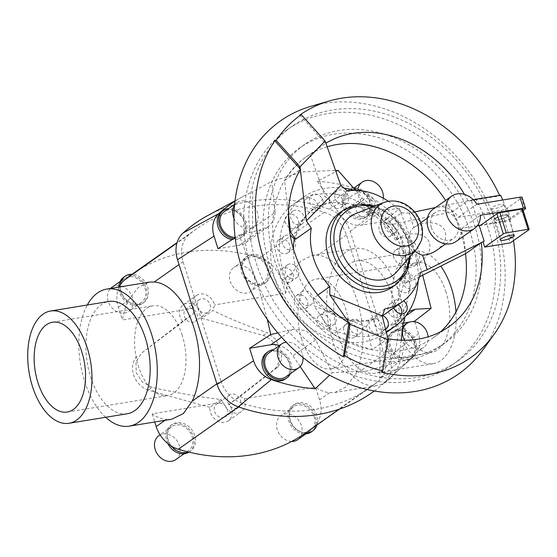 <?xml version="1.0" encoding="UTF-8"?>
<svg xmlns="http://www.w3.org/2000/svg" width="557" height="557" viewBox="0 0 557 557"><rect width="100%" height="100%" fill="white"/><g stroke="black" fill="none" stroke-linecap="round" stroke-linejoin="round"><path stroke-width="0.42" stroke-dasharray="2.79 2.09" d="M182.515 321.431A12.741 10.298 -125.2 0 1 180.169 316.877A12.741 10.298 -125.2 0 1 183.344 304.735A12.741 10.298 -125.2 0 1 201.195 313.431A12.741 10.298 -125.2 0 1 201.829 318.27L212.99 310.402C227.479 317.845 245.553 325.274 267.2 332.703L275.423 339.088L280.791 349.072L281.842 359.314L278.027 366.833L240.248 396.326L229.08 404.194A12.741 10.298 -125.2 0 1 231.434 408.747A12.741 10.298 -125.2 0 1 228.259 420.883A12.741 10.298 -125.2 0 1 210.407 412.194A12.741 10.298 -125.2 0 1 209.773 407.355L220.941 399.487C199.552 396.904 176.639 392.887 152.193 387.428L142.425 382.13L136.228 372.73L136.005 361.911L141.367 353.298L193.683 313.563L182.515 321.431L141.367 353.298M193.683 313.563L193.571 308.348A12.741 10.298 -125.2 0 1 193.314 307.61A12.741 10.298 -125.2 0 1 196.489 295.475A12.741 10.298 -125.2 0 1 214.341 304.171A12.741 10.298 -125.2 0 1 214.556 304.909L212.99 310.402M197.491 306.928A7.68 6.204 54.8 0 0 208.255 312.164A7.68 6.204 54.8 0 0 210.163 304.853A7.68 6.204 54.8 0 0 199.406 299.61A7.68 6.204 54.8 0 0 197.491 306.928M184.346 316.188A7.68 6.204 54.8 0 0 195.103 321.431A7.68 6.204 54.8 0 0 197.018 314.113A7.68 6.204 54.8 0 0 186.261 308.877A7.68 6.204 54.8 0 0 184.346 316.188M227.729 402.245A7.68 6.204 54.8 0 0 238.487 407.48A7.68 6.204 54.8 0 0 240.401 400.17A7.68 6.204 54.8 0 0 229.644 394.927A7.68 6.204 54.8 0 0 227.729 402.245M214.584 411.505A7.68 6.204 54.8 0 0 225.341 416.747A7.68 6.204 54.8 0 0 227.256 409.43A7.68 6.204 54.8 0 0 216.492 404.194A7.68 6.204 54.8 0 0 214.584 411.505M405.412 257.501A79.185 63.978 -125.2 0 1 385.688 332.919A79.185 63.978 -125.2 0 1 274.74 278.883A79.185 63.978 -125.2 0 1 294.472 203.465A79.185 63.978 -125.2 0 1 405.412 257.501M267.311 319.342L257.39 283.221L239.148 235.026L235.151 237.609M277.783 332.891L292.801 329.319L305.877 330.538L315.638 339.826L332.32 372.661L329.591 375.223M401.256 340.195L398.791 361.778L366.959 370.92L332.32 372.661M405.043 316.808L408.288 312.352M338.705 170.268L317.351 181.227L339.582 214.132A22.753 18.388 54.8 0 0 361.639 225.181L382.931 221.7L399.543 208.771L417.256 257.049L422.686 275.2M418.147 280.958A79.185 63.978 54.8 0 0 417.144 263.496A15.84 12.797 -125.2 0 1 414.916 265.626A15.84 12.797 -125.2 0 1 403.985 266.775L405.287 265.863A15.84 12.797 54.8 0 0 406.805 266.302C412.02 265.919 416.81 264.227 421.176 261.219C428.34 255.747 431.111 249.689 429.489 243.054C426.794 232.958 409.242 230.563 398.067 238.758A15.84 12.797 54.8 0 0 397.97 238.821A15.84 12.797 54.8 0 0 396.967 239.628L395.665 240.54A15.84 12.797 -125.2 0 1 396.668 239.74A15.84 12.797 -125.2 0 1 409.506 239.406A15.84 12.797 -125.2 0 1 418.857 250.546A15.84 12.797 -125.2 0 1 417.144 263.496A79.185 63.978 54.8 0 0 414.206 251.304A79.185 63.978 54.8 0 0 409.506 239.406A79.185 63.978 54.8 0 0 354.322 190.383M344.122 188.155A79.185 63.978 54.8 0 0 303.259 197.269A79.185 63.978 54.8 0 0 283.534 272.693A79.185 63.978 54.8 0 0 386.119 331.519M380.96 233.766A7.916 6.399 -125.2 0 1 381.273 223.127A7.916 6.399 -125.2 0 1 390.708 225.439A7.916 6.399 -125.2 0 1 390.394 236.071A7.916 6.399 -125.2 0 1 380.96 233.766M294.632 237.999A63.345 51.181 -125.2 0 1 299.367 225.021A7.916 6.399 -125.2 0 1 291.917 220.83A7.916 6.399 -125.2 0 1 291.548 212.502A7.916 6.399 -125.2 0 1 292.885 211.124A7.916 6.399 -125.2 0 1 299.736 211.194A7.916 6.399 -125.2 0 1 304.268 217.724A7.916 6.399 -125.2 0 1 303.349 222.696A7.916 6.399 -125.2 0 1 302.005 224.067A7.916 6.399 -125.2 0 1 299.367 225.021A63.345 51.181 -125.2 0 1 304.268 217.724A63.345 51.181 -125.2 0 1 312.38 210.219A63.345 51.181 -125.2 0 1 315.178 208.409A7.916 6.399 -125.2 0 1 309.657 202.017A7.916 6.399 -125.2 0 1 311.781 194.985A7.916 6.399 -125.2 0 1 312.602 194.511A7.916 6.399 -125.2 0 1 320.449 196.454A7.916 6.399 -125.2 0 1 323.032 204.809A7.916 6.399 -125.2 0 1 320.902 207.935A7.916 6.399 -125.2 0 1 320.073 208.409A7.916 6.399 -125.2 0 1 315.178 208.409A63.345 51.181 -125.2 0 1 323.032 204.809A63.345 51.181 -125.2 0 1 337.653 202.414A7.916 6.399 -125.2 0 1 337.11 190.842A7.916 6.399 -125.2 0 1 340.849 189.888A7.916 6.399 -125.2 0 1 347.805 195.201A7.916 6.399 -125.2 0 1 346.914 203.214A7.916 6.399 -125.2 0 1 346.231 203.785A7.916 6.399 -125.2 0 1 342.499 204.739A7.916 6.399 -125.2 0 1 337.653 202.414A63.345 51.181 -125.2 0 1 346.914 203.214A63.345 51.181 -125.2 0 1 362.356 208.221A7.916 6.399 -125.2 0 1 363.867 199.503A7.916 6.399 -125.2 0 1 370.677 199.552A7.916 6.399 -125.2 0 1 375.244 206.02A7.916 6.399 -125.2 0 1 372.995 212.454A7.916 6.399 -125.2 0 1 371.178 213.268A7.916 6.399 -125.2 0 1 366.186 212.412A7.916 6.399 -125.2 0 1 362.356 208.221A63.345 51.181 -125.2 0 1 371.178 213.268A63.345 51.181 -125.2 0 1 384.386 224.673A63.345 51.181 -125.2 0 1 391.021 232.972A7.916 6.399 -125.2 0 1 386.447 229.902A7.916 6.399 -125.2 0 1 384.386 224.673A7.916 6.399 -125.2 0 1 386.753 219.27A7.916 6.399 -125.2 0 1 396.187 221.575A7.916 6.399 -125.2 0 1 395.874 232.213A7.916 6.399 -125.2 0 1 391.021 232.972A63.345 51.181 -125.2 0 1 395.665 240.54M360.706 216.269A7.916 6.399 -125.2 0 1 356.139 209.794A7.916 6.399 -125.2 0 1 358.388 203.368A7.916 6.399 -125.2 0 1 365.197 203.409A7.916 6.399 -125.2 0 1 369.764 209.885A7.916 6.399 -125.2 0 1 367.516 216.311A7.916 6.399 -125.2 0 1 360.706 216.269M337.02 208.597A7.916 6.399 -125.2 0 1 329.848 202.79A7.916 6.399 -125.2 0 1 331.631 194.699A7.916 6.399 -125.2 0 1 335.37 193.752A7.916 6.399 -125.2 0 1 342.534 199.559A7.916 6.399 -125.2 0 1 340.752 207.65A7.916 6.399 -125.2 0 1 337.02 208.597M314.594 212.273A7.916 6.399 -125.2 0 1 305.306 208.513A7.916 6.399 -125.2 0 1 306.301 198.849A7.916 6.399 -125.2 0 1 307.123 198.376A7.916 6.399 -125.2 0 1 316.411 202.128A7.916 6.399 -125.2 0 1 315.422 211.792A7.916 6.399 -125.2 0 1 314.594 212.273M297.87 226.553A7.916 6.399 -125.2 0 1 296.526 227.931A7.916 6.399 -125.2 0 1 287.475 226.072A7.916 6.399 -125.2 0 1 286.068 216.36A7.916 6.399 -125.2 0 1 287.405 214.988A7.916 6.399 -125.2 0 1 296.456 216.847A7.916 6.399 -125.2 0 1 297.87 226.553M290.162 248.624A7.916 6.399 -125.2 0 1 287.823 252.864A7.916 6.399 -125.2 0 1 280.06 252.189A7.916 6.399 -125.2 0 1 276.363 244.154A7.916 6.399 -125.2 0 1 278.702 239.921A7.916 6.399 -125.2 0 1 286.458 240.596A7.916 6.399 -125.2 0 1 290.162 248.624M294.34 239.413A7.916 6.399 -125.2 0 1 295.642 244.767A7.916 6.399 -125.2 0 1 293.365 248.958A7.916 6.399 -125.2 0 1 293.302 249A7.916 6.399 -125.2 0 1 285.539 248.325A7.916 6.399 -125.2 0 1 281.842 240.297A7.916 6.399 -125.2 0 1 284.181 236.057A7.916 6.399 -125.2 0 1 290.315 235.75M292.996 274.107A7.916 6.399 -125.2 0 1 291.026 281.654A7.916 6.399 -125.2 0 1 279.927 276.244A7.916 6.399 -125.2 0 1 281.905 268.704A7.916 6.399 -125.2 0 1 292.996 274.107M382.311 315.735A63.345 51.181 -125.2 0 1 374.701 319.189A63.345 51.181 -125.2 0 1 360.08 321.584A7.916 6.399 -125.2 0 1 360.623 333.156A7.916 6.399 -125.2 0 1 356.891 334.109A7.916 6.399 -125.2 0 1 349.928 328.797A7.916 6.399 -125.2 0 1 350.819 320.783A7.916 6.399 -125.2 0 1 351.502 320.212A7.916 6.399 -125.2 0 1 355.234 319.258A7.916 6.399 -125.2 0 1 360.08 321.584A63.345 51.181 -125.2 0 1 350.819 320.783A63.345 51.181 -125.2 0 1 335.377 315.784A7.916 6.399 -125.2 0 1 333.866 324.494A7.916 6.399 -125.2 0 1 327.056 324.453A7.916 6.399 -125.2 0 1 322.496 317.977A7.916 6.399 -125.2 0 1 324.745 311.544A7.916 6.399 -125.2 0 1 326.555 310.729A7.916 6.399 -125.2 0 1 331.547 311.593A7.916 6.399 -125.2 0 1 335.377 315.784A63.345 51.181 -125.2 0 1 326.555 310.729A63.345 51.181 -125.2 0 1 313.347 299.325A7.916 6.399 -125.2 0 1 310.98 304.735A7.916 6.399 -125.2 0 1 301.546 302.423A7.916 6.399 -125.2 0 1 301.859 291.784A7.916 6.399 -125.2 0 1 306.712 291.026A7.916 6.399 -125.2 0 1 311.293 294.096A7.916 6.399 -125.2 0 1 313.347 299.325A63.345 51.181 -125.2 0 1 306.712 291.026A63.345 51.181 -125.2 0 1 298.357 275.478A63.345 51.181 -125.2 0 1 296.596 270.556A63.345 51.181 -125.2 0 1 295.21 265.571A7.916 6.399 -125.2 0 1 298.475 270.249A7.916 6.399 -125.2 0 1 298.357 275.478A7.916 6.399 -125.2 0 1 296.505 277.79A7.916 6.399 -125.2 0 1 285.407 272.387A7.916 6.399 -125.2 0 1 287.384 264.847A7.916 6.399 -125.2 0 1 295.21 265.571A63.345 51.181 -125.2 0 1 293.365 248.958A63.345 51.181 -125.2 0 1 293.372 248.659M305.814 297.96A7.916 6.399 -125.2 0 1 305.501 308.592A7.916 6.399 -125.2 0 1 296.066 306.28A7.916 6.399 -125.2 0 1 296.38 295.649A7.916 6.399 -125.2 0 1 305.814 297.96M326.068 315.45A7.916 6.399 -125.2 0 1 330.635 321.925A7.916 6.399 -125.2 0 1 328.386 328.352A7.916 6.399 -125.2 0 1 321.577 328.31A7.916 6.399 -125.2 0 1 317.017 321.835A7.916 6.399 -125.2 0 1 319.265 315.408A7.916 6.399 -125.2 0 1 326.068 315.45M349.754 323.123A7.916 6.399 -125.2 0 1 356.926 328.929A7.916 6.399 -125.2 0 1 355.143 337.02A7.916 6.399 -125.2 0 1 351.411 337.974A7.916 6.399 -125.2 0 1 344.24 332.16A7.916 6.399 -125.2 0 1 346.022 324.077A7.916 6.399 -125.2 0 1 349.754 323.123M372.18 319.453A7.916 6.399 -125.2 0 1 381.468 323.206A7.916 6.399 -125.2 0 1 380.48 332.87A7.916 6.399 -125.2 0 1 379.651 333.351A7.916 6.399 -125.2 0 1 370.363 329.591A7.916 6.399 -125.2 0 1 371.352 319.927A7.916 6.399 -125.2 0 1 372.18 319.453M385.555 329.264A7.916 6.399 -125.2 0 1 385.131 329.486A7.916 6.399 -125.2 0 1 377.284 327.544A7.916 6.399 -125.2 0 1 374.701 319.189A7.916 6.399 -125.2 0 1 376.831 316.063A7.916 6.399 -125.2 0 1 377.66 315.589A7.916 6.399 -125.2 0 1 382.562 315.589M401.43 313.849A7.916 6.399 -125.2 0 1 400.706 315.359A7.916 6.399 -125.2 0 1 399.369 316.738A7.916 6.399 -125.2 0 1 390.318 314.872A7.916 6.399 -125.2 0 1 388.904 305.166A7.916 6.399 -125.2 0 1 390.248 303.788A7.916 6.399 -125.2 0 1 398.276 304.679M403.985 266.775A63.345 51.181 -125.2 0 1 404.368 275.04A7.916 6.399 -125.2 0 1 404.431 274.998A7.916 6.399 -125.2 0 1 412.194 275.673A7.916 6.399 -125.2 0 1 415.898 283.708A7.916 6.399 -125.2 0 1 413.552 287.941A7.916 6.399 -125.2 0 1 403.393 284.585A7.916 6.399 -125.2 0 1 402.091 279.238A7.916 6.399 -125.2 0 1 404.368 275.04A63.345 51.181 -125.2 0 1 403.393 284.585A63.345 51.181 -125.2 0 1 398.366 298.977A63.345 51.181 -125.2 0 1 393.465 306.273A7.916 6.399 -125.2 0 1 394.384 301.302A7.916 6.399 -125.2 0 1 395.728 299.931A7.916 6.399 -125.2 0 1 398.366 298.977A7.916 6.399 -125.2 0 1 403.728 300.794M396.612 283.095A7.916 6.399 -125.2 0 1 398.951 278.855A7.916 6.399 -125.2 0 1 406.714 279.537A7.916 6.399 -125.2 0 1 410.418 287.565A7.916 6.399 -125.2 0 1 408.072 291.805A7.916 6.399 -125.2 0 1 400.316 291.13A7.916 6.399 -125.2 0 1 396.612 283.095M369.952 201.168A14.663 11.85 54.8 0 0 349.406 191.162A14.663 11.85 54.8 0 0 345.751 205.129A14.663 11.85 54.8 0 0 366.297 215.134A14.663 11.85 54.8 0 0 369.952 201.168M357.747 190.459A14.663 11.85 54.8 0 0 358.464 196.175A14.663 11.85 54.8 0 0 379.011 206.181A14.663 11.85 54.8 0 0 383.355 198.215M343.133 206.327A16.132 13.034 -125.2 0 1 347.15 190.96A16.132 13.034 -125.2 0 1 369.751 201.968A16.132 13.034 -125.2 0 1 365.733 217.327A16.132 13.034 -125.2 0 1 343.133 206.327M353.667 188.057A16.132 13.034 54.8 0 0 348.564 189.965A16.132 13.034 54.8 0 0 344.539 205.331A16.132 13.034 54.8 0 0 367.14 216.332A16.132 13.034 54.8 0 0 371.164 200.973A16.132 13.034 54.8 0 0 353.841 188.036M414.735 342.339A14.663 11.85 54.8 0 0 394.189 332.334A14.663 11.85 54.8 0 0 390.534 346.301A14.663 11.85 54.8 0 0 411.08 356.313A14.663 11.85 54.8 0 0 414.735 342.339M387.916 347.498A16.132 13.034 -125.2 0 1 391.933 332.132A16.132 13.034 -125.2 0 1 414.533 343.14A16.132 13.034 -125.2 0 1 410.516 358.506A16.132 13.034 -125.2 0 1 387.916 347.498M415.947 342.144A16.132 13.034 54.8 0 0 393.346 331.137A16.132 13.034 54.8 0 0 389.322 346.503A16.132 13.034 54.8 0 0 411.922 357.51A16.132 13.034 54.8 0 0 415.947 342.144M235.124 237.421A14.663 11.85 54.8 0 0 241.167 235.618A14.663 11.85 54.8 0 0 244.822 221.651A14.663 11.85 54.8 0 0 224.276 211.646M233.968 218.337A14.663 11.85 54.8 0 0 253.881 226.657A14.663 11.85 54.8 0 0 257.529 212.69A14.663 11.85 54.8 0 0 236.99 202.685A14.663 11.85 54.8 0 0 234.581 205.122M222.02 211.444A16.132 13.034 -125.2 0 1 244.62 222.445A16.132 13.034 -125.2 0 1 240.596 237.811A16.132 13.034 -125.2 0 1 232.025 239.628M233.543 238.654A16.132 13.034 54.8 0 0 242.01 236.816A16.132 13.034 54.8 0 0 246.027 221.456A16.132 13.034 54.8 0 0 228.711 208.52M285.95 376.79A14.663 11.85 54.8 0 0 289.605 362.823A14.663 11.85 54.8 0 0 269.059 352.818M303.029 357.552A14.663 11.85 54.8 0 0 302.312 353.869A14.663 11.85 54.8 0 0 286.173 342.151M266.803 352.616A16.132 13.034 -125.2 0 1 289.403 363.624A16.132 13.034 -125.2 0 1 285.379 378.983M290.385 373.663A16.132 13.034 54.8 0 0 290.81 362.628A16.132 13.034 54.8 0 0 273.494 349.692M240.248 396.326L244.321 398.749A12.741 10.298 -125.2 0 1 244.579 399.487A12.741 10.298 -125.2 0 1 241.404 411.623A12.741 10.298 -125.2 0 1 223.552 402.927A12.741 10.298 -125.2 0 1 223.336 402.182L220.941 399.487M105.663 417.277A69.458 38.099 80.7 0 1 84.601 381.183A69.458 38.099 80.7 0 1 87.289 305.006M193.571 308.348L122.394 319.997A69.458 38.099 80.7 0 1 128.451 300.174L138.045 287.642L149.206 282.127M301.713 339.408A45.507 24.968 80.7 0 1 316.285 279.05A45.507 24.968 80.7 0 1 345.549 308.515A45.507 24.968 80.7 0 1 330.983 368.873A45.507 24.968 80.7 0 1 301.713 339.408M445.997 292.077A45.507 24.968 -99.3 0 0 416.727 262.612A45.507 24.968 -99.3 0 0 402.161 322.963A45.507 24.968 -99.3 0 0 431.431 352.428A45.507 24.968 -99.3 0 0 445.997 292.077M338.482 336.351A56.884 31.206 -99.3 0 0 375.063 373.183A56.884 31.206 -99.3 0 0 393.277 297.744A56.884 31.206 -99.3 0 0 356.689 260.906A56.884 31.206 -99.3 0 0 338.482 336.351M455.967 311.843A56.884 31.206 80.7 0 1 433.269 363.658A56.884 31.206 80.7 0 1 396.681 326.827A56.884 31.206 80.7 0 1 414.888 251.381A56.884 31.206 80.7 0 1 440.761 266.135M127.24 413.747A56.884 31.206 80.7 0 1 90.652 376.915A56.884 31.206 80.7 0 1 108.866 301.476M244.321 398.749L315.499 387.101A69.458 38.099 -99.3 0 0 329.619 392.706L334.722 392.525L345.883 387.018L355.477 374.485A69.458 38.099 -99.3 0 0 357.086 300.39A69.458 38.099 -99.3 0 0 317.643 255.217L312.282 255.44L300.613 261.031L291.784 273.438A69.458 38.099 -99.3 0 0 285.734 293.26L214.556 304.909M399.327 293.476A69.458 38.099 -99.3 0 0 354.656 248.506A69.458 38.099 -99.3 0 0 332.425 340.619A69.458 38.099 -99.3 0 0 377.096 385.59A69.458 38.099 -99.3 0 0 399.327 293.476M182.216 335.251A45.507 24.968 -99.3 0 0 152.945 305.786A45.507 24.968 -99.3 0 0 138.38 366.137A45.507 24.968 -99.3 0 0 167.643 395.602A45.507 24.968 -99.3 0 0 182.216 335.251M267.137 268.439A14.663 11.85 -125.2 0 1 263.482 282.406A14.663 11.85 -125.2 0 1 242.936 272.401A14.663 11.85 -125.2 0 1 246.591 258.434A14.663 11.85 -125.2 0 1 267.137 268.439M254.424 277.4A14.663 11.85 -125.2 0 1 250.768 291.367A14.663 11.85 -125.2 0 1 230.222 281.355A14.663 11.85 -125.2 0 1 233.877 267.388A14.663 11.85 -125.2 0 1 254.424 277.4M285.734 293.26L281.703 280.547A29.577 23.902 54.8 0 0 266.343 260.913A16.132 13.034 54.8 0 0 249.348 255.057A16.132 13.034 54.8 0 0 247.155 256.241A16.132 13.034 54.8 0 0 243.137 271.6A16.132 13.034 54.8 0 0 265.738 282.608A16.132 13.034 54.8 0 0 269.755 267.249A16.132 13.034 54.8 0 0 266.343 260.913A29.577 23.902 54.8 0 0 259.59 257.863A195.228 157.742 54.8 0 0 249.348 255.057A195.228 157.742 54.8 0 0 132.141 274.239L132.141 274.239A16.132 13.034 54.8 0 1 147.723 287.217A16.132 13.034 54.8 0 1 143.706 302.583L142.293 303.579A16.132 13.034 -125.2 0 1 119.692 292.571A16.132 13.034 -125.2 0 1 118.864 287.099M268.342 268.244A16.132 13.034 -125.2 0 1 264.324 283.604A16.132 13.034 -125.2 0 1 241.724 272.596A16.132 13.034 -125.2 0 1 245.741 257.237A16.132 13.034 -125.2 0 1 268.342 268.244M314.169 416.713A14.663 11.85 -125.2 0 1 310.514 430.679A14.663 11.85 -125.2 0 1 289.967 420.667A14.663 11.85 -125.2 0 1 293.623 406.701A14.663 11.85 -125.2 0 1 314.169 416.713M291.68 441.436A14.663 11.85 -125.2 0 1 277.261 429.628A14.663 11.85 -125.2 0 1 280.909 415.661A14.663 11.85 -125.2 0 1 301.455 425.666A14.663 11.85 -125.2 0 1 297.8 439.633M316.996 424.928A16.132 13.034 54.8 0 0 317.539 422.283A16.132 13.034 54.8 0 0 316.794 415.515A16.132 13.034 54.8 0 0 294.193 404.507A16.132 13.034 54.8 0 0 290.169 419.874A16.132 13.034 54.8 0 0 305.751 432.859M304.31 433.847A16.132 13.034 -125.2 0 1 288.763 420.869A16.132 13.034 -125.2 0 1 292.78 405.503A16.132 13.034 -125.2 0 1 315.38 416.511A16.132 13.034 -125.2 0 1 311.363 431.877M145.099 288.415A14.663 11.85 -125.2 0 1 141.443 302.381A14.663 11.85 -125.2 0 1 120.904 292.376A14.663 11.85 -125.2 0 1 124.552 278.409A14.663 11.85 -125.2 0 1 145.099 288.415M111.839 287.363A14.663 11.85 -125.2 0 1 132.385 297.368A14.663 11.85 -125.2 0 1 128.737 311.335A14.663 11.85 -125.2 0 1 108.19 301.33A14.663 11.85 -125.2 0 1 110.551 288.456M120.361 284.808A16.132 13.034 54.8 0 0 121.106 291.576A16.132 13.034 54.8 0 0 143.706 302.583M123.71 277.212A16.132 13.034 -125.2 0 1 146.31 288.213A16.132 13.034 -125.2 0 1 142.293 303.579M192.13 436.681A14.663 11.85 -125.2 0 1 188.482 450.655A14.663 11.85 -125.2 0 1 167.935 440.643A14.663 11.85 -125.2 0 1 171.591 426.676A14.663 11.85 -125.2 0 1 192.13 436.681M158.877 435.637A14.663 11.85 -125.2 0 1 179.424 445.642A14.663 11.85 -125.2 0 1 175.768 459.609M188.545 452.04A16.132 13.034 54.8 0 0 190.738 450.857A16.132 13.034 54.8 0 0 194.755 435.49A16.132 13.034 54.8 0 0 172.155 424.483A16.132 13.034 54.8 0 0 168.137 439.849A16.132 13.034 54.8 0 0 171.549 446.178M167.824 443.56A16.132 13.034 -125.2 0 1 166.724 440.845A16.132 13.034 -125.2 0 1 170.741 425.478A16.132 13.034 -125.2 0 1 193.342 436.486A16.132 13.034 -125.2 0 1 189.324 451.852A16.132 13.034 -125.2 0 1 188.914 452.131M465.582 253.7L464.461 242.504L461.85 231.719L457.777 221.442L452.284 211.785L467.977 200.729L470.011 200.792L471.104 200.019L479.208 225.564M348.967 322.983L333.274 334.047C347.067 341.016 360.01 346.252 372.097 349.733L387.79 338.677A110.516 89.294 54.8 0 0 387.895 338.698M327.154 146.783A110.516 89.294 54.8 0 0 305.904 157.074A110.516 89.294 54.8 0 0 278.375 262.34A110.516 89.294 54.8 0 0 433.221 337.758A110.516 89.294 54.8 0 0 440.74 331.666M465.492 253.741A110.516 89.294 54.8 0 0 460.757 232.492A110.516 89.294 54.8 0 0 445.572 200.436M274.517 260.126A121.572 98.227 54.8 0 0 444.848 343.084A121.572 98.227 54.8 0 0 475.135 227.291A121.572 98.227 54.8 0 0 304.797 144.333A121.572 98.227 54.8 0 0 274.517 260.126M469.871 230.995A121.572 98.227 -125.2 0 1 439.591 346.795A121.572 98.227 -125.2 0 1 269.254 263.837A121.572 98.227 -125.2 0 1 299.541 148.037A121.572 98.227 -125.2 0 1 469.871 230.995M488.113 228.015A143.671 116.086 54.8 0 0 286.806 129.969A143.671 116.086 54.8 0 0 251.019 266.817A143.671 116.086 54.8 0 0 452.319 364.863A143.671 116.086 54.8 0 0 488.113 228.015M493.37 224.304A143.671 116.086 54.8 0 0 292.07 126.265A143.671 116.086 54.8 0 0 256.276 263.113A143.671 116.086 54.8 0 0 457.582 361.152A143.671 116.086 54.8 0 0 493.37 224.304M513.505 240.603A148.343 119.859 54.8 0 0 512.906 237.059L513.631 236.349A147.897 119.504 54.8 0 0 508.478 215.552A147.897 119.504 54.8 0 0 502.713 200.005M482.752 350.061A154.728 125.019 54.8 0 0 497.234 226.518A154.728 125.019 54.8 0 0 310.98 106.296M347.498 190.954L331.721 202.073A63.345 51.181 54.8 0 0 313.675 209.3A63.345 51.181 54.8 0 0 307.833 214.292A63.345 51.181 54.8 0 0 295.495 239.287M396.967 239.628A63.345 51.181 54.8 0 0 385.869 223.956L401.646 212.837A63.345 51.181 54.8 0 0 388.306 201.265M414.972 250.977A15.84 12.797 -125.2 0 1 409.806 242.789A15.84 12.797 -125.2 0 1 413.747 227.702A15.84 12.797 -125.2 0 1 413.844 227.632C425.019 219.437 442.571 221.839 445.273 231.935C446.895 238.57 444.117 244.627 436.953 250.093M431.397 227.569A15.84 12.797 -125.2 0 1 435.337 212.489A15.84 12.797 -125.2 0 1 457.527 223.294A15.84 12.797 -125.2 0 1 453.586 238.382A15.84 12.797 -125.2 0 1 431.397 227.569M494.783 218.567A7.366 1.587 -17.6 0 1 502.463 215.475A7.366 1.587 -17.6 0 1 507.88 215.343A7.366 1.587 -17.6 0 1 506.94 216.576A7.366 1.587 -17.6 0 1 499.253 219.667A7.366 1.587 -17.6 0 1 493.836 219.799A7.366 1.587 -17.6 0 1 494.783 218.567M477.238 225.884L461.795 228.412A19.794 15.993 -125.2 0 1 455.863 241.613M461.795 228.412L480.426 215.28M502.992 205.589A6.447 1.386 162.4 0 0 503.82 204.51A6.447 1.386 162.4 0 0 499.079 204.628A6.447 1.386 162.4 0 0 492.353 207.329A6.447 1.386 162.4 0 0 491.532 208.409A6.447 1.386 162.4 0 0 496.273 208.297A6.447 1.386 162.4 0 0 502.992 205.589M495.862 218.393A6.447 1.386 -17.6 0 1 502.588 215.684A6.447 1.386 -17.6 0 1 507.33 215.566A6.447 1.386 -17.6 0 1 506.501 216.645A6.447 1.386 -17.6 0 1 499.775 219.354A6.447 1.386 -17.6 0 1 495.041 219.465A6.447 1.386 -17.6 0 1 495.862 218.393M396.716 271.851A36.296 29.326 54.8 0 0 401.534 241.09A36.296 29.326 54.8 0 0 355.686 213.623M339.721 212.746A45.528 36.79 -125.2 0 1 403.512 243.813A45.528 36.79 -125.2 0 1 392.17 287.182M480.482 225.355L480.357 224.972L504.67 220.99A4.553 0.982 162.4 0 0 506.014 220.704L506.132 221.087L522.452 209.592A2.277 0.487 162.4 0 0 522.745 209.209M433.061 209.251A19.794 15.993 -125.2 0 1 458.293 217.355L501.286 210.316A4.553 0.982 162.4 0 0 507.232 208.158L521.477 198.118A4.553 0.982 162.4 0 0 522.062 197.359M523.148 210.469L510.741 219.214A4.553 0.982 -17.6 0 1 506.132 221.087M476.917 204.224L458.293 217.355M479.264 225.738L504.795 221.561L509.69 236.997L508.597 237.769L510.226 242.908M504.795 221.561L506.014 220.704M480.357 224.972L479.612 225.494M509.69 236.997L513.631 236.349M473.248 199.671L435.477 207.545M512.906 237.059L508.597 237.769M385.869 223.956L393.451 224.213L398.067 238.758M393.862 307.791A7.916 6.399 -125.2 0 1 393.465 306.273A63.345 51.181 -125.2 0 1 385.353 313.779M420.514 272.317L404.737 283.436A63.345 51.181 54.8 0 0 405.287 265.863M317.88 295.043L314.044 297.744A63.345 51.181 54.8 0 0 340.23 316.432A63.345 51.181 54.8 0 0 369.131 320.01L384.915 308.891M414.652 211.945L409.228 213.087L413.844 227.632M288.498 214.153L284.578 180.538L300.272 169.481M387.79 338.677L387.073 340.557L388.166 339.784M369.131 320.01L366.464 327.036L372.097 349.733M366.464 327.036L314.002 305.828L314.044 297.744M406.805 266.302L411.414 280.846L404.737 283.436M290.587 232.011L325.079 196.572L331.721 202.073M409.228 213.087L401.646 212.837M393.451 224.213L452.284 211.785M500.576 195.194L499.852 195.911A148.343 119.859 54.8 0 0 499.594 195.354M387.073 340.557L381.399 372.16M333.274 334.047L314.002 305.828M419.484 276.801L411.414 280.846M325.114 141.012L324.014 141.784L325.796 143.26L306.461 156.684C298.594 162.261 291.297 170.212 284.578 180.538M310.103 154.317L325.079 196.572M299.847 115.069L324.014 141.784M467.977 200.729A110.516 89.294 54.8 0 0 464.496 194.414M470.011 200.792L499.852 195.911M119.135 287.05A29.577 23.902 54.8 0 0 118.363 307.283L122.394 319.997M305.897 432.747A195.228 157.742 54.8 0 0 313.285 427.135A29.577 23.902 54.8 0 0 317.539 422.283A29.577 23.902 54.8 0 0 319.53 399.815L315.499 387.101M165.067 420.298L166.278 419.442A69.458 38.099 80.7 0 1 152.158 413.837L223.336 402.182M171.647 419.219L166.278 419.435M201.829 318.27L263.301 335.446A20.477 16.543 -125.2 0 1 278.082 350.98A20.477 16.543 -125.2 0 1 274.128 369.576L229.08 404.194M263.301 335.446L267.2 332.703M278.027 366.833L274.128 369.576M209.773 407.355L148.294 390.172L152.193 387.428M152.158 413.837L154.749 421.983M148.294 390.172A20.477 16.543 -125.2 0 1 133.52 374.645A20.477 16.543 -125.2 0 1 137.468 356.041M220.913 380.946L183.079 261.679A29.577 23.902 -125.2 0 1 189.324 234.358A195.228 157.742 -125.2 0 1 196.712 228.739A195.228 157.742 -125.2 0 1 324.306 212.266A29.577 23.902 -125.2 0 1 346.419 234.943L384.246 354.21A29.577 23.902 -125.2 0 1 378.001 381.531A195.228 157.742 -125.2 0 1 370.614 387.15A195.228 157.742 -125.2 0 1 243.026 403.623A29.577 23.902 -125.2 0 1 220.913 380.946L216.875 383.787M374.318 390.993A195.228 157.742 54.8 0 0 384.142 382.993A195.228 157.742 54.8 0 0 384.253 382.896A29.577 23.902 54.8 0 0 389.809 356.167L350.242 231.447A29.577 23.902 54.8 0 0 329.117 209.091A195.228 157.742 54.8 0 0 207.914 215.468M404.473 340.257A14.663 11.85 54.8 0 0 423.793 347.352A14.663 11.85 54.8 0 0 428.138 336.811M399.543 208.771L383.55 209.745L372.793 206.891L362.266 198.146L355.679 190.383M353.925 187.981A190.494 153.92 -125.2 0 1 361.194 190.334A24.849 20.073 -125.2 0 1 378.941 209.119L382.931 221.7M317.351 181.227A190.494 153.92 -125.2 0 1 353.493 187.855M414.659 321.716L418.502 333.838A24.849 20.073 -125.2 0 1 413.837 356.285A190.494 153.92 -125.2 0 1 413.733 356.383A190.494 153.92 -125.2 0 1 379.811 378.133L399.313 361.326M218.017 248.694L239.308 245.205A22.753 18.388 54.8 0 0 245.693 242.629A22.753 18.388 54.8 0 0 252.53 228.384L275.214 212.398L271.663 181.443L302.458 171.925L335.502 170.331M275.214 212.398L273.835 220.342L268.474 226.574L261.219 229.769L239.148 235.026M300.174 366.506L292.954 355.812A22.753 18.388 54.8 0 0 279.496 345.458M252.53 228.384L252.718 191.81L272.185 181.157M234.998 201.23A190.494 153.92 -125.2 0 1 242.929 196.558A190.494 153.92 -125.2 0 1 252.718 191.81M412.542 321.577L409.555 322.064M403.01 323.137L393.221 324.738A22.753 18.388 54.8 0 0 386.837 327.321A22.753 18.388 54.8 0 0 379.999 341.559L379.811 378.133M393.778 257.613A7.916 6.399 -125.2 0 1 395.748 250.072A7.916 6.399 -125.2 0 1 406.847 255.475A7.916 6.399 -125.2 0 1 404.876 263.015A7.916 6.399 -125.2 0 1 393.778 257.613M399.258 253.748A7.916 6.399 -125.2 0 1 401.228 246.208A7.916 6.399 -125.2 0 1 412.326 251.611A7.916 6.399 -125.2 0 1 410.356 259.158A7.916 6.399 -125.2 0 1 399.258 253.748M416.706 249A28.992 23.422 54.8 0 0 420.549 224.429A28.992 23.422 54.8 0 0 383.933 202.49M344.142 209.634A45.528 36.79 -125.2 0 1 407.933 240.701A45.528 36.79 -125.2 0 1 396.591 284.07M409.103 257.689A43 34.743 54.8 0 0 407.063 240.185A43 34.743 54.8 0 0 373.19 206.724M504.67 220.99L501.286 210.316M510.741 219.214L507.232 208.158M524.986 209.174L521.477 198.118M522.452 209.592L528.858 229.783M128.451 300.174L118.363 307.283M183.079 261.679L179.041 264.526M329.619 392.706L319.53 399.815M346.419 234.943L317.643 255.217M384.246 354.21L355.477 374.485M383.55 209.745L361.639 225.181M362.266 198.146L339.582 214.132M389.809 356.167L418.502 333.838M350.242 231.447L378.941 209.119M292.801 329.319L281.577 337.229M315.638 339.826L292.954 355.812M239.308 245.205L261.219 229.769M329.117 209.091L361.194 190.334M379.999 341.559L402.69 325.573M393.221 324.738L405.768 315.896M384.253 382.896L413.837 356.285M189.324 234.358L176.959 243.075M243.026 403.623L238.417 406.875M378.001 381.531L313.285 427.135M291.784 273.438L281.703 280.547M324.306 212.266L259.59 257.863M183.344 304.735L196.489 295.475M208.255 312.164L195.103 321.431M238.487 407.48L225.341 416.747M294.472 203.465L303.259 197.269M381.273 223.127L386.753 219.27M358.388 203.368L363.867 199.503M331.631 194.699L337.11 190.842M306.301 198.849L311.781 194.985M296.526 227.931L302.005 224.067M287.823 252.864L293.302 249M291.026 281.654L296.505 277.79M305.501 308.592L310.98 304.735M328.386 328.352L333.866 324.494M355.143 337.02L360.623 333.156M380.48 332.87L385.959 329.013M390.248 303.788L395.728 299.931M398.951 278.855L404.431 274.998M349.406 191.162L353.723 188.12M347.15 190.96L348.564 189.965M394.189 332.334L402.614 326.402M391.933 332.132L393.346 331.137M234.657 204.328L236.99 202.685M316.285 279.05L416.727 262.612M433.269 363.658L375.063 373.183M312.282 255.44L354.656 248.506M52.497 322.225L152.945 305.786M263.482 282.406L250.768 291.367M265.738 282.608L264.324 283.604M310.514 430.679L306.078 433.806M141.443 302.381L128.737 311.335M188.482 450.655L184.04 453.781M190.738 450.857L189.324 451.852M433.221 337.758L449.005 326.639M439.591 346.795L444.848 343.084M286.806 129.969L292.07 126.265M312.38 210.219L313.675 209.3M413.747 227.702L420.814 222.723M427.498 218.017L435.337 212.489M396.668 239.74L397.97 238.821M507.88 215.343L514.285 235.534M503.82 204.51L507.33 215.566M410.565 256.018L408.26 240.276L395.526 218.929L375.258 205.909M491.532 208.409L495.041 219.465M493.836 219.799L500.242 239.99M414.916 265.626L421.176 261.219M445.739 243.91L453.586 238.382M452.319 364.863L457.582 361.152M299.541 148.037L304.797 144.333M305.904 157.074L306.461 156.684M172.155 424.483L170.741 425.478M171.591 426.676L160.054 434.808M124.552 278.409L120.117 281.536M294.193 404.507L292.78 405.503M293.623 406.701L280.909 415.661M247.155 256.241L245.741 257.237M246.591 258.434L233.877 267.388M67.202 412.048L167.643 395.602M334.722 392.525L377.096 385.59M414.888 251.381L356.689 260.906M330.983 368.873L431.431 352.428M228.259 420.883L241.404 411.623M240.596 237.811L242.01 236.816M241.167 235.618L253.881 226.657M410.516 358.506L411.922 357.51M411.08 356.313L423.793 347.352M365.733 217.327L367.14 216.332M366.297 215.134L379.011 206.181M408.072 291.805L413.552 287.941M399.369 316.738L404.848 312.874M371.352 319.927L376.831 316.063M346.022 324.077L351.502 320.212M319.265 315.408L324.745 311.544M296.38 295.649L301.859 291.784M281.905 268.704L287.384 264.847M278.702 239.921L284.181 236.057M287.405 214.988L292.885 211.124M315.422 211.792L320.902 207.935M340.752 207.65L346.231 203.785M367.516 216.311L372.995 212.454M390.394 236.071L395.874 232.213M385.688 332.919L386.349 332.452M245.693 242.629L268.474 226.574M242.929 196.558L235.047 200.812M386.837 327.321L409.618 311.266M413.733 356.383L384.142 382.993M370.614 387.15L339.415 409.137M196.712 228.739L177.112 242.553M229.644 394.927L216.492 404.194M199.406 299.61L186.261 308.877M395.748 250.072L401.228 246.208M404.876 263.015L410.356 259.158"/><path stroke-width="0.84" d="M279.496 345.458A22.753 18.388 54.8 0 0 270.89 344.762L249.599 348.243L270.73 334.583L267.311 319.342M270.73 334.583L277.783 332.891M401.256 340.195L402.69 325.573L405.043 316.808M408.288 312.352L409.618 311.266L415.132 309.295L431.118 308.327L414.512 321.25L414.659 321.716M422.686 275.2L431.118 308.327M354.322 190.383A79.185 63.978 54.8 0 0 344.122 188.155M499.594 195.354A148.343 119.859 54.8 0 0 329.18 100.998A148.343 119.859 54.8 0 0 299.847 115.069L301.24 114.631A147.897 119.504 54.8 0 0 276.181 140.378L274.782 140.817A148.343 119.859 54.8 0 0 262.946 256.331A148.343 119.859 54.8 0 0 343.286 356.752L344.449 355.589A147.897 119.504 54.8 0 0 382.568 370.997L388.166 339.784L382.241 315.91L384.915 308.891A63.345 51.181 54.8 0 0 402.433 301.748L385.353 313.779A63.345 51.181 -125.2 0 1 382.562 315.589A7.916 6.399 -125.2 0 1 388.076 321.981A7.916 6.399 -125.2 0 1 385.959 329.013A7.916 6.399 -125.2 0 1 385.555 329.264M398.276 304.679A7.916 6.399 -125.2 0 1 401.43 313.849M403.728 300.794A7.916 6.399 -125.2 0 1 406.185 311.495A7.916 6.399 -125.2 0 1 404.848 312.874A7.916 6.399 -125.2 0 1 393.862 307.791M383.355 198.215A14.663 11.85 54.8 0 0 382.666 192.214A14.663 11.85 54.8 0 0 362.12 182.209A14.663 11.85 54.8 0 0 357.747 190.459M428.138 336.811A14.663 11.85 54.8 0 0 427.449 333.385A14.663 11.85 54.8 0 0 406.902 323.38A14.663 11.85 54.8 0 0 403.247 337.347A14.663 11.85 54.8 0 0 404.473 340.257M234.657 204.328L224.276 211.646A14.663 11.85 54.8 0 0 220.621 225.613A14.663 11.85 54.8 0 0 235.124 237.421M234.581 205.122A14.663 11.85 54.8 0 0 233.334 216.652A14.663 11.85 54.8 0 0 233.968 218.337M232.025 239.628A16.132 13.034 -125.2 0 1 217.996 226.803A16.132 13.034 -125.2 0 1 222.02 211.444L223.427 210.449A16.132 13.034 54.8 0 0 219.409 225.808A16.132 13.034 54.8 0 0 233.543 238.654M228.711 208.52A16.132 13.034 54.8 0 0 223.427 210.449M286.173 342.151A14.663 11.85 54.8 0 0 281.772 343.857L269.059 352.818A14.663 11.85 54.8 0 0 265.404 366.784A14.663 11.85 54.8 0 0 285.95 376.79L298.663 367.836A14.663 11.85 54.8 0 0 303.029 357.552M281.772 343.857A14.663 11.85 54.8 0 0 278.117 357.824A14.663 11.85 54.8 0 0 298.663 367.836M286.792 377.987L285.379 378.983A16.132 13.034 -125.2 0 1 262.779 367.975A16.132 13.034 -125.2 0 1 266.803 352.616L268.209 351.62A16.132 13.034 54.8 0 0 264.192 366.979A16.132 13.034 54.8 0 0 286.792 377.987A16.132 13.034 54.8 0 0 290.385 373.663M273.494 349.692A16.132 13.034 54.8 0 0 268.209 351.62M87.289 305.006A69.458 38.099 80.7 0 1 106.833 289.069A69.458 38.099 80.7 0 1 151.504 334.04A69.458 38.099 80.7 0 1 129.273 426.154A69.458 38.099 80.7 0 1 105.663 417.277M106.833 289.069L149.206 282.127L154.31 281.953A69.458 38.099 80.7 0 1 193.745 327.126A69.458 38.099 80.7 0 1 192.137 401.214L183.316 413.628L171.647 419.219L129.273 426.154M440.761 266.135A56.884 31.206 80.7 0 1 451.476 288.213A56.884 31.206 80.7 0 1 455.967 311.843M50.659 311.001L108.866 301.476A56.884 31.206 80.7 0 1 145.447 338.308A56.884 31.206 80.7 0 1 127.24 413.747L69.04 423.271A56.884 31.206 -99.3 0 0 87.247 347.833A56.884 31.206 -99.3 0 0 50.659 311.001A56.884 31.206 -99.3 0 0 32.452 386.44A56.884 31.206 -99.3 0 0 69.04 423.271M37.932 382.582A45.507 24.968 80.7 0 1 52.497 322.225A45.507 24.968 80.7 0 1 81.768 351.69A45.507 24.968 80.7 0 1 67.202 412.048A45.507 24.968 80.7 0 1 37.932 382.582M306.078 433.806L297.8 439.633A14.663 11.85 -125.2 0 1 291.68 441.436M154.749 421.983L156.197 426.544A29.577 23.902 54.8 0 0 171.549 446.178A16.132 13.034 54.8 0 0 188.545 452.04A195.228 157.742 54.8 0 0 305.751 432.859A16.132 13.034 54.8 0 0 312.769 430.881A16.132 13.034 54.8 0 0 316.996 424.928M312.769 430.881L311.363 431.877A16.132 13.034 -125.2 0 1 304.31 433.847M184.04 453.781L175.768 459.609A14.663 11.85 -125.2 0 1 155.222 449.603A14.663 11.85 -125.2 0 1 158.877 435.637L160.054 434.808M188.914 452.131A16.132 13.034 -125.2 0 1 167.824 443.56M387.895 338.698A110.516 89.294 54.8 0 0 449.005 326.639A110.516 89.294 54.8 0 0 481.269 242.636L465.582 253.7L419.484 276.801M276.181 140.378L300.049 166.759L298.956 167.532L300.272 169.481A110.516 89.294 54.8 0 0 294.152 251.221A110.516 89.294 54.8 0 0 348.967 322.983L343.286 356.752M440.74 331.666A110.516 89.294 54.8 0 0 465.492 253.741M382.568 370.997L381.399 372.16A148.343 119.859 54.8 0 0 493.857 334.708A148.343 119.859 54.8 0 0 513.505 240.603M329.18 100.998L310.98 106.296A154.728 125.019 54.8 0 0 241.898 268.314A154.728 125.019 54.8 0 0 353.368 385.597A154.728 125.019 54.8 0 0 482.752 350.061L493.857 334.708M288.498 214.153L290.587 232.011L295.495 239.287L311.279 228.168A63.345 51.181 54.8 0 0 313.675 258.518A63.345 51.181 54.8 0 0 329.821 286.625L317.88 295.043M388.306 201.265A63.345 51.181 54.8 0 0 347.498 190.954L340.856 185.453L325.114 141.012L301.24 114.631M293.372 248.659A63.345 51.181 -125.2 0 1 294.34 239.413A63.345 51.181 -125.2 0 1 294.632 237.999M501.189 238.758A7.366 1.587 -17.6 0 1 508.868 235.667A7.366 1.587 -17.6 0 1 514.285 235.534A7.366 1.587 -17.6 0 1 513.345 236.767A7.366 1.587 -17.6 0 1 505.659 239.858A7.366 1.587 -17.6 0 1 500.242 239.99A7.366 1.587 -17.6 0 1 501.189 238.758M474.494 228.488L455.863 241.613A19.794 15.993 -125.2 0 1 428.124 228.105A19.794 15.993 -125.2 0 1 433.061 209.251L451.692 196.127A19.794 15.993 54.8 0 0 446.756 214.981A19.794 15.993 54.8 0 0 474.494 228.488A19.794 15.993 54.8 0 0 480.426 215.28L523.42 208.248A4.553 0.982 -17.6 0 1 525.571 208.415A4.553 0.982 -17.6 0 1 524.986 209.174L523.148 210.469M355.686 213.623A36.296 29.326 54.8 0 0 341.636 250.894A36.296 29.326 54.8 0 0 366.583 277.978A36.296 29.326 54.8 0 0 396.716 271.851L416.706 249A28.992 23.422 54.8 0 1 392.629 253.888A28.992 23.422 54.8 0 1 372.71 232.262A28.992 23.422 54.8 0 1 383.933 202.49L355.686 213.623M396.591 284.07L392.17 287.182A45.528 36.79 -125.2 0 1 328.379 256.116A45.528 36.79 -125.2 0 1 339.721 212.746L344.142 209.634A45.528 36.79 -125.2 0 0 332.801 252.996A45.528 36.79 -125.2 0 0 396.591 284.07L406.707 272.164L410.565 256.018M529.15 229.4A2.277 0.487 -17.6 0 1 528.858 229.783L510.226 242.908L484.694 247.092L503.326 233.961A2.277 0.487 -17.6 0 1 506.299 232.882L528.078 229.317A2.277 0.487 -17.6 0 1 529.15 229.4L522.745 209.209A2.277 0.487 162.4 0 0 521.672 209.126L499.894 212.69A2.277 0.487 162.4 0 0 496.921 213.77L480.482 225.355L477.238 225.884M525.571 208.415L522.062 197.359A4.553 0.982 162.4 0 0 519.918 197.192L476.917 204.224A19.794 15.993 54.8 0 0 451.692 196.127M479.612 225.494L479.264 225.738L484.158 241.174L481.269 242.636M484.694 247.092L483.065 241.947M502.713 200.005A147.897 119.504 54.8 0 0 500.576 195.194L473.248 199.671M445.739 243.91L436.953 250.093C432.587 253.101 427.797 254.8 422.582 255.183A15.84 12.797 -125.2 0 1 414.972 250.977M402.433 301.748A63.345 51.181 54.8 0 0 420.514 272.317L427.198 269.727L484.158 241.174M422.582 255.183L427.198 269.727M435.477 207.545L414.652 211.945M325.114 141.012L300.049 166.759L306.364 220.892L311.279 228.168M298.956 167.532L274.782 140.817M388.166 339.784L350.054 324.383L344.449 355.589M329.821 286.625L329.779 294.709L350.054 324.383L348.954 325.156M445.572 200.436A110.516 89.294 54.8 0 0 327.154 146.783M382.241 315.91L329.779 294.709M306.364 220.892L340.856 185.453M464.496 194.414A110.516 89.294 54.8 0 0 325.887 143.205M171.549 446.178A29.577 23.902 54.8 0 0 178.31 449.227A195.228 157.742 54.8 0 0 188.545 452.04M120.361 284.808A16.132 13.034 54.8 0 1 125.123 276.216A16.132 13.034 54.8 0 1 132.141 274.239A195.228 157.742 54.8 0 0 131.995 274.343A195.228 157.742 54.8 0 0 124.615 279.955A29.577 23.902 54.8 0 0 120.361 284.808A29.577 23.902 54.8 0 0 119.135 287.05M118.864 287.099A16.132 13.034 -125.2 0 1 123.71 277.212L125.123 276.216M110.551 288.456A14.663 11.85 -125.2 0 1 111.839 287.363L120.117 281.536M305.751 432.859A195.228 157.742 54.8 0 0 305.897 432.747L339.415 409.137M235.047 200.812L207.914 215.468A195.228 157.742 54.8 0 0 183.072 232.993A29.577 23.902 54.8 0 0 177.516 259.722L217.084 384.441A29.577 23.902 54.8 0 0 238.208 406.805A195.228 157.742 54.8 0 0 374.318 390.993M290.315 235.75A7.916 6.399 -125.2 0 1 294.34 239.413M386.119 331.519A79.185 63.978 54.8 0 0 394.474 326.729A79.185 63.978 54.8 0 0 418.147 280.958M355.679 190.383L338.134 170.56L335.502 170.331M353.493 187.855A190.494 153.92 -125.2 0 1 353.925 187.981M329.591 375.223L315.178 388.716L300.174 366.506M315.178 388.716A190.494 153.92 -125.2 0 1 271.336 379.609A24.849 20.073 -125.2 0 1 253.588 360.832L249.599 348.243M235.151 237.609L218.017 248.694L214.027 236.105A24.849 20.073 -125.2 0 1 218.692 213.658A190.494 153.92 -125.2 0 1 234.998 201.23M414.512 321.25L412.542 321.577M409.555 322.064L403.01 323.137M417.492 223.232A21.472 17.351 54.8 0 0 393.43 206.139A21.472 17.351 54.8 0 0 382.053 229.031A21.472 17.351 54.8 0 0 406.116 246.117A21.472 17.351 54.8 0 0 417.492 223.232M373.19 206.724A43 34.743 54.8 0 0 336.101 251.799A43 34.743 54.8 0 0 376.281 286.326A43 34.743 54.8 0 0 409.103 257.689M523.42 208.248L519.918 197.192M521.672 209.126L528.078 229.317M499.894 212.69L506.299 232.882M496.921 213.77L503.326 233.961M216.875 383.787L192.137 401.214M179.041 264.526L154.31 281.953M165.067 420.298L156.197 426.544M281.577 337.229L270.89 344.762M183.072 232.993L218.692 213.658M177.516 259.722L214.027 236.105M405.768 315.896L415.132 309.295M238.208 406.805L271.336 379.609M217.084 384.441L253.588 360.832M176.959 243.075L124.615 279.955M238.417 406.875L178.31 449.227M353.723 188.12L362.12 182.209M402.614 326.402L406.902 323.38M420.814 222.723L427.498 218.017M416.706 249L421.322 240.708C423.007 235.145 422.923 229.407 421.071 223.51C418.634 216.144 414.241 210.261 407.891 205.867C403.15 202.428 394.008 198.87 383.933 202.49M375.258 205.909L358.757 204.113L344.142 209.634M386.349 332.452L394.474 326.729M177.112 242.553L131.995 274.343"/></g></svg>
